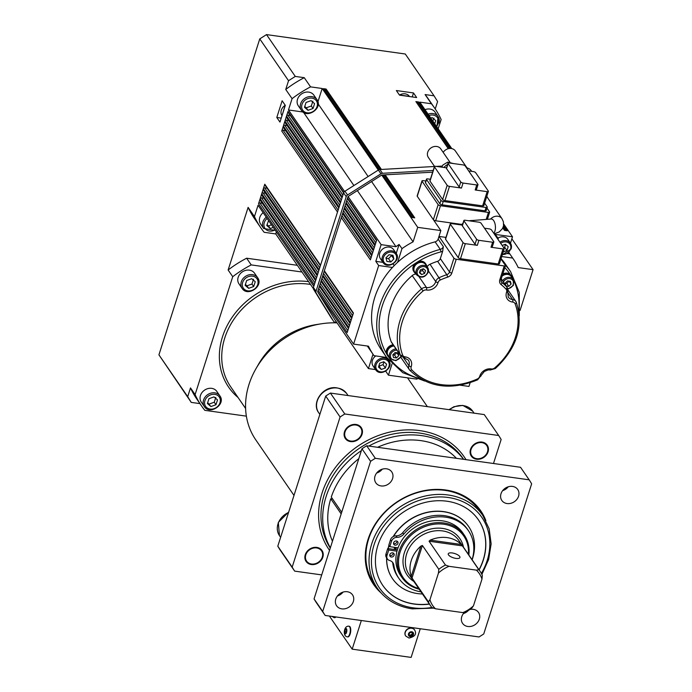 <?xml version="1.0" encoding="UTF-8"?>
<svg xmlns="http://www.w3.org/2000/svg" width="692" height="692" viewBox="0 0 692 692"><rect width="100%" height="100%" fill="white"/><g stroke="black" fill="none" stroke-linecap="round" stroke-linejoin="round"><path stroke-width="1.04" d="M425 109.665A9.42 7.941 -34.5 0 1 434.991 112.061L438.097 116.576A9.42 7.941 145.5 0 0 433.002 113.566A9.42 7.941 145.5 0 0 428.106 114.18M298.313 105.807A9.42 7.941 -34.5 0 1 301.574 93.93A9.42 7.941 -34.5 0 1 313.839 95.124L316.945 99.639A9.42 7.941 145.5 0 0 311.85 96.629A9.42 7.941 145.5 0 0 302.17 100.833A9.42 7.941 145.5 0 0 301.427 110.322L298.313 105.807M434.55 166.426L428.365 157.439A7.534 6.349 -34.5 0 1 427.717 152.205A7.534 6.349 -34.5 0 1 433.772 146.652A7.534 6.349 -34.5 0 1 440.787 148.892L449.869 162.092M276.393 231.915L275.753 233.931L264.162 232.304A105.53 88.905 -34.5 0 1 260.858 227.867A105.53 88.905 -34.5 0 1 254.448 216.57L258.055 205.264L313.822 286.289M266.256 217.176A9.42 7.941 145.5 0 0 263.704 228.533L260.59 224.018A9.42 7.941 -34.5 0 1 263.15 212.66M303.061 112.017L288.469 109.976L292.076 98.662A105.53 88.905 -34.5 0 1 310.578 86.872L322.169 88.498L317.939 101.759M451.798 148.607L419.828 102.148L431.419 103.765A105.53 88.905 -34.5 0 1 434.723 108.212A105.53 88.905 -34.5 0 1 441.133 119.5L438.166 128.798M426.826 266.325A7.067 5.951 145.5 0 0 425.995 264.292A7.067 5.951 145.5 0 0 416.8 263.392A7.067 5.951 145.5 0 0 414.352 272.302L413.781 271.472A7.067 5.951 -34.5 0 1 415.096 263.488L418.046 261.611A73.499 61.917 -34.5 0 1 441.081 251.845L440.294 249.388A75.385 63.508 145.5 0 0 386.421 357.141L381.249 349.616A75.385 63.508 -34.5 0 1 392.45 267.458L378.68 265.538L375.808 261.351L381.136 244.639L348.111 196.554A0.943 0.796 -34.5 0 1 348.379 196.32L381.742 175.059L417.717 227.339L413.089 241.837A84.805 71.44 145.5 0 0 401.974 248.627L397.606 262.32A75.385 63.508 -34.5 0 1 435.112 241.854A3.771 3.175 145.5 0 0 438.131 239.086L438.979 236.422L453.943 258.168L449.541 271.982A1.886 0.683 17.7 0 0 451.824 273.063L456.236 259.24A1.886 0.683 -162.3 0 1 453.943 258.168M378.68 265.538L353.603 344.106L317.628 291.825L348.041 196.545M334.608 319.349L335.352 320.422A0.943 0.796 -34.5 0 1 335.144 320.214L317.801 292.119A0.943 0.796 -34.5 0 1 317.732 291.972M331.079 317.628A2.829 2.379 -34.5 0 1 331.018 317.55A2.829 2.379 -34.5 0 1 330.966 317.464L313.623 289.368A2.829 2.379 -34.5 0 1 313.433 287.491L343.63 192.878A2.829 2.379 -34.5 0 1 344.962 191.2L378.386 170.033A2.829 2.379 -34.5 0 1 379.899 169.531L434.472 166.495M436.28 166.4L442.231 166.071M466.512 167.801A9.42 7.941 -34.5 0 1 471.287 170.768L471.684 171.348M381.742 175.059L381.915 175.085A0.943 0.796 -34.5 0 1 382.304 174.981L432.647 172.187M433.192 170.474L382.486 173.294A2.829 2.379 145.5 0 0 380.972 173.796L347.548 194.962A2.829 2.379 145.5 0 0 346.225 196.64L316.028 291.254A2.829 2.379 145.5 0 0 316.209 293.131L333.553 321.226A2.829 2.379 145.5 0 0 333.613 321.313A2.829 2.379 145.5 0 0 335.136 322.212L336.658 322.429M488.197 198.656L486.813 196.32M335.352 320.422L368.429 368.585L372.997 354.252M445.959 237.391L438.979 236.422L440.847 230.566L417.717 227.339M440.847 230.566L433.945 220.532L435.657 220.774A1.886 0.683 -162.3 0 1 433.365 219.693L417.25 196.277A1.886 0.683 -162.3 0 1 417.164 195.94L421.964 180.897A1.886 0.683 -162.3 0 1 423.184 180.638L425.883 181.01M497.989 239.389L498.249 238.593L497.358 238.472M498.249 238.593L495.368 234.415L512.504 236.802L503.698 224.018M434.723 108.212L428.391 99.008A105.53 88.905 -34.5 0 0 425.087 94.57L431.419 103.765M413.496 92.944L416.662 97.546L399.526 95.15L396.36 90.548L413.496 92.944L412.224 96.923M292.076 98.662L285.744 89.467A105.53 88.905 -34.5 0 1 304.246 77.677L310.578 86.872M322.169 88.498L378.308 170.076M448.459 148.659L416.195 101.776A0.562 0.476 -34.5 0 0 415.883 101.594L418.625 101.984A0.562 0.476 -34.5 0 0 417.951 102.407L417.536 103.731M503.594 225.445L507.271 230.782L504.529 230.401L502.833 227.936M379.277 169.635L323.674 88.844A0.562 0.476 -34.5 0 0 323.372 88.662L326.105 89.043A0.562 0.476 -34.5 0 0 325.43 89.476L325.015 90.79M385.141 174.825L414.75 217.85L412.008 217.47L382.754 174.955M353.603 344.106L368.473 346.182A84.805 71.44 145.5 0 0 373.481 354.953A84.805 71.44 145.5 0 0 373.991 355.679L386.638 357.453M319.557 285.813L348.621 328.051L347.176 332.558L318.112 290.32M347.557 198.05L376.63 240.288L375.185 244.795L346.121 202.557M345.957 203.059L375.029 245.297L373.585 249.812L344.521 207.574M344.357 208.076L373.429 250.314L371.985 254.829L342.921 212.591M342.756 213.093L371.829 255.331L370.384 259.846L341.32 217.608M324.358 270.762L353.422 313L351.986 317.516L322.913 275.278M322.757 275.779L351.821 318.017L350.386 322.533L321.313 280.295M321.157 280.796L350.221 323.034L348.777 327.55L319.713 285.312M316.512 277.838L261.49 197.886A1.133 0.952 -34.5 0 0 260.14 198.742L261.576 194.227A1.133 0.952 -34.5 0 0 261.671 195.014L317.195 275.693M318.112 272.83L263.09 192.869A1.133 0.952 -34.5 0 0 261.74 193.725L263.176 189.21A1.133 0.952 -34.5 0 0 263.271 189.997L318.804 270.676M319.713 267.813L264.69 187.852A1.133 0.952 -34.5 0 0 263.341 188.708L264.776 184.202A1.133 0.952 -34.5 0 0 264.872 184.98L320.405 265.667M338.12 210.143L283.089 130.183A1.133 0.952 -34.5 0 0 281.748 131.039L283.184 126.524A1.133 0.952 -34.5 0 0 283.279 127.311L338.803 207.989M339.72 205.126L284.689 125.165A1.133 0.952 -34.5 0 0 283.348 126.022L284.784 121.507A1.133 0.952 -34.5 0 0 284.879 122.294L340.403 202.981M341.32 200.109L286.289 120.148A1.133 0.952 -34.5 0 0 284.948 121.005L286.384 116.498A1.133 0.952 -34.5 0 0 286.479 117.277L342.004 197.964M342.921 195.092L287.889 115.131A1.133 0.952 -34.5 0 0 286.549 115.996L287.984 111.481A1.133 0.952 -34.5 0 0 288.08 112.268L343.604 192.947M344.564 191.494L288.469 109.976M276.8 117.493L282.137 100.772L285.303 105.374L279.966 122.095L276.8 117.493L281.237 118.116M260.858 227.867L254.526 218.663A105.53 88.905 -34.5 0 1 248.117 207.375L254.448 216.57M314.912 282.855L259.881 202.894A1.133 0.952 -34.5 0 0 258.54 203.759L259.976 199.244A1.133 0.952 -34.5 0 0 260.071 200.031L315.595 280.71M460.362 385.219L468.96 386.421L470.136 382.754M392.009 363.983L388.437 375.168L417.051 379.164M388.437 375.168L385.695 371.172M375.548 369.58L368.429 368.585M313.329 288.529L275.753 233.931M511.855 238.827L533.074 269.655L518.213 267.579A84.805 71.44 145.5 0 0 513.196 258.799A84.805 71.44 145.5 0 0 512.694 258.073L501.717 256.542M520.055 310.457L533.074 269.655M443.174 152.37A7.534 6.349 -34.5 0 1 455.345 150.925L467.039 167.914M259.881 202.894L262.277 203.232M261.49 197.886L263.877 198.215M263.09 192.869L265.477 193.198M264.69 187.852L267.077 188.189M283.089 130.183L285.485 130.511M284.689 125.165L287.085 125.503M286.289 120.148L288.685 120.486M287.889 115.131L290.285 115.469M484.634 203.145L487.203 206.882A1.886 0.683 -162.3 0 1 487.28 207.211L486.216 210.558A1.886 0.683 -162.3 0 1 484.997 210.818L442.162 204.832A1.886 0.683 -162.3 0 1 439.87 203.759L425.485 182.844L426.549 179.505A1.886 0.683 -162.3 0 1 426.471 179.167A1.886 0.683 -162.3 0 1 427.691 178.908L430.381 179.28M425.485 182.844A1.886 0.683 -162.3 0 1 425.398 182.515L426.471 179.167M426.549 179.505L440.942 200.412L439.87 203.759M442.162 204.832L443.226 201.484A1.886 0.683 -162.3 0 1 440.942 200.412M443.226 201.484L486.061 207.479L484.997 210.818M487.28 207.211A1.886 0.683 -162.3 0 1 486.061 207.479M468.657 170.924L473.345 171.581A1.886 0.683 -162.3 0 1 475.638 172.654L488.301 191.053A1.886 0.683 -162.3 0 1 488.388 191.39L483.846 205.602A1.886 0.683 -162.3 0 1 482.627 205.861L444.939 200.594A1.886 0.683 -162.3 0 1 442.646 199.521L429.983 181.114A1.886 0.683 -162.3 0 1 429.905 180.785L434.438 166.573A1.886 0.683 -162.3 0 1 435.657 166.314L446.565 167.836M417.25 196.277L422.051 181.235A1.886 0.683 -162.3 0 1 421.964 180.897M422.051 181.235L438.166 204.65L433.365 219.693M461.746 224.416L435.657 220.774L440.458 205.723A1.886 0.683 -162.3 0 1 438.166 204.65M440.458 205.723L488.431 212.435L486.208 219.39M486.995 208.102L489.564 211.839A1.886 0.683 -162.3 0 1 489.651 212.167A1.886 0.683 -162.3 0 1 488.431 212.435M429.983 181.114L434.515 166.91A1.886 0.683 -162.3 0 1 434.438 166.573M434.515 166.91L447.179 185.309L442.646 199.521M444.939 200.594L449.471 186.382L461.46 188.06A1.886 0.683 -162.3 0 1 459.177 186.987L446.513 168.58L448.113 163.571A1.886 0.683 -162.3 0 1 448.027 163.234A1.886 0.683 -162.3 0 1 449.246 162.975L462.957 164.886A1.886 0.683 -162.3 0 1 465.249 165.968L477.913 184.366A1.886 0.683 -162.3 0 1 477.99 184.695A1.886 0.683 -162.3 0 1 476.771 184.963L475.17 189.98L487.168 191.649L482.627 205.861M446.513 168.58A1.886 0.683 -162.3 0 1 446.427 168.251L448.027 163.234M448.113 163.571L460.777 181.97L459.177 186.987M461.46 188.06L463.06 183.043A1.886 0.683 -162.3 0 1 460.777 181.97M463.06 183.043L476.771 184.963M477.99 184.695L476.39 189.712A1.886 0.683 -162.3 0 1 475.17 189.98M488.388 191.39A1.886 0.683 -162.3 0 1 487.168 191.649M449.471 186.382A1.886 0.683 -162.3 0 1 447.179 185.309M484.504 228.204L489.192 228.853A1.886 0.683 -162.3 0 1 491.484 229.934L504.148 248.333A1.886 0.683 -162.3 0 1 504.226 248.67A1.886 0.683 -162.3 0 1 503.006 248.93L498.205 263.972L460.509 258.704A1.886 0.683 -162.3 0 1 458.225 257.632L445.562 239.233A1.886 0.683 -162.3 0 1 445.475 238.896L450.276 223.853A1.886 0.683 -162.3 0 1 451.495 223.585L462.403 225.116M460.509 258.704L465.318 243.662L477.307 245.34L478.907 240.323L492.618 242.235L491.017 247.252A1.886 0.683 -162.3 0 0 492.237 246.992L493.837 241.975A1.886 0.683 -162.3 0 0 493.751 241.638L481.087 223.239A1.886 0.683 -162.3 0 0 478.803 222.167L465.093 220.246A1.886 0.683 -162.3 0 0 463.874 220.514A1.886 0.683 -162.3 0 0 463.951 220.843L476.615 239.25L475.015 244.259L462.351 225.86A1.886 0.683 -162.3 0 1 462.273 225.531L463.874 220.514M478.907 240.323A1.886 0.683 -162.3 0 1 476.615 239.25M493.837 241.975A1.886 0.683 -162.3 0 1 492.618 242.235M445.562 239.233L450.362 224.182A1.886 0.683 -162.3 0 1 450.276 223.853M450.362 224.182L463.026 242.581L458.225 257.632M465.318 243.662A1.886 0.683 -162.3 0 1 463.026 242.581M477.307 245.34A1.886 0.683 -162.3 0 1 475.015 244.259M504.226 248.67L499.425 263.713A1.886 0.683 -162.3 0 1 498.205 263.972M491.017 247.252L503.006 248.93M512.487 278.296A7.067 5.951 145.5 0 0 511.665 276.272L510.263 274.508A7.067 5.951 -34.5 0 0 502.773 274.006M393.16 344.763A7.067 5.951 -34.5 0 0 386.378 353.474L387.684 355.887A7.067 5.951 145.5 0 0 389.285 357.383M435.112 241.854L440.294 249.388A3.771 3.175 -34.5 0 0 443.312 246.612L442.698 251.187L440.328 258.6A3.771 3.175 145.5 0 1 437.578 261.299L446.79 274.681L447.707 277.103A5.657 4.766 145.5 0 0 451.824 273.063M500.947 258.955L505.35 265.347A1.886 0.683 -162.3 0 1 505.428 265.685A1.886 0.683 -162.3 0 1 504.208 265.944L456.236 259.24M440.328 258.6L449.541 271.982A3.771 3.175 -34.5 0 1 446.79 274.681A64.071 53.976 145.5 0 0 439.238 277.63A5.657 4.766 145.5 0 0 435.735 281.575A7.534 6.349 -34.5 0 1 426.445 287.5A5.657 4.766 145.5 0 0 421.419 288.988A64.071 53.976 145.5 0 0 400.348 355.005A5.657 4.766 145.5 0 0 400.806 355.878L391.594 342.497A5.657 4.766 -34.5 0 1 391.144 341.623A64.071 53.976 -34.5 0 1 412.207 275.606A5.657 4.766 -34.5 0 1 416.117 274.041M427.146 266.783A5.657 4.766 -34.5 0 1 430.035 264.24A64.071 53.976 -34.5 0 1 437.578 261.299M392.45 267.458A75.385 63.508 -34.5 0 1 397.606 262.32M501.06 258.6A75.385 63.508 -34.5 0 1 505.437 264.145L510.618 271.671A75.385 63.508 145.5 0 0 504.892 264.699M418.046 261.611A7.067 5.951 -34.5 0 1 425.424 263.453L425.995 264.292M392.84 354.814L395.123 352.513L398.09 352.929L398.774 355.645L396.49 357.946L393.523 357.53L392.84 354.814M396.49 357.946L394.475 355.013L392.857 354.788M398.774 355.645L396.775 352.747M396.732 352.738L394.475 355.013M505.688 285.251L505.177 283.21L507.461 280.909L510.428 281.324L511.111 284.04L508.828 286.332L506.812 283.409L505.203 283.184M511.111 284.04L509.122 281.142M509.078 281.134L506.812 283.409M508.828 286.332L506.189 285.969M507.971 289.144L513.377 285.415L513.291 279.464L511.276 276.541A6.6 5.553 145.5 0 0 502.081 276.16M511.665 276.272A7.067 5.951 145.5 0 0 502.297 275.494M393.999 345.991A6.6 5.553 145.5 0 0 388.186 349.564A6.6 5.553 145.5 0 0 388.074 355.619L390.08 358.551L395.919 360.696L401.299 356.484M393.731 345.602A7.067 5.951 145.5 0 0 387.728 349.529A7.067 5.951 145.5 0 0 387.684 355.887M383.775 361.752L386.586 364.156L385.349 368.014L381.309 369.467L378.498 367.063L379.726 363.196L383.775 361.752M381.309 369.467L378.844 365.982M385.349 368.014L383.048 364.675L379.008 366.12M383.939 361.89L383.048 364.675M390.824 261.991L386.871 261.438L385.963 257.822L389.008 254.751L392.961 255.305L393.869 258.929L390.824 261.991L388.523 258.644L386.084 258.306M393.869 258.929L391.568 255.582L388.523 258.644M391.447 255.097L391.568 255.582M388.913 360.471L388.852 360.662A8.01 6.747 145.5 0 0 381.404 358.274A8.01 6.747 145.5 0 0 374.969 364.174A8.01 6.747 145.5 0 0 375.652 369.736L373.066 365.964A8.01 6.747 -34.5 0 1 372.382 360.411A8.01 6.747 -34.5 0 1 375.747 355.93M383.031 262.493L380.444 258.73A8.01 6.747 -34.5 0 1 381.076 250.66A8.01 6.747 -34.5 0 1 389.302 247.087A8.01 6.747 -34.5 0 1 393.636 249.648L396.222 253.41A8.01 6.747 145.5 0 0 391.897 250.85A8.01 6.747 145.5 0 0 383.671 254.422A8.01 6.747 145.5 0 0 383.031 262.493C387.71 270.088 401.645 260.503 396.222 253.41L399.094 244.449L401.974 248.627M394.215 265.598L393.065 263.937M382.927 262.346L375.808 261.351M381.136 244.639L396.006 246.715A84.805 71.44 -34.5 0 1 399.094 244.449M396.006 246.715L357.392 190.611M353.897 185.534L303.511 112.32M413.089 241.837L371.63 181.589M368.135 176.521L318.208 103.973M438.52 237.866L438.979 236.422M423.4 268.747L425.511 270.555L424.585 273.452L421.558 274.542L419.447 272.735L420.373 269.837L423.4 268.747M421.558 274.542L419.724 271.878M424.585 273.452L422.57 270.529L419.836 271.506M423.106 268.859L422.57 270.529M428.192 272.068A6.6 5.553 145.5 0 0 427.621 267.484L425.615 264.56A6.6 5.553 145.5 0 0 417.025 263.721A6.6 5.553 145.5 0 0 414.742 272.043L416.757 274.966C421.177 278.573 425 277.656 428.227 272.233L427.621 267.484A6.6 5.553 145.5 0 0 419.041 266.654A6.6 5.553 145.5 0 0 416.757 274.966M414.352 272.302A7.067 5.951 145.5 0 0 415.953 273.798M502.158 245.444L505.376 244.285L508.188 246.698L506.951 250.556L503.188 251.905M506.951 250.556L504.65 247.217L503.629 247.58M505.541 244.432L504.65 247.217M497.911 238.109A8.01 6.747 -34.5 0 1 507.867 239.423L510.454 243.186A8.01 6.747 145.5 0 0 499.944 242.235M508.836 252.554A84.805 71.44 -34.5 0 1 509.814 253.895L512.694 258.073M509.814 253.895L507.521 253.575M512.504 236.802L510.462 243.195M425.087 94.57L434.057 95.825L437.595 101.551L435.233 108.955M301.954 271.999L251.231 264.906L246.629 258.211A105.53 88.905 145.5 0 0 228.126 270.001L248.117 207.375M246.629 258.211L297.344 265.304M285.744 89.467L288.538 80.713L295.276 76.423L304.246 77.677M305.821 554.82A9.048 7.621 -34.5 0 1 320.379 549.595A9.048 7.621 -34.5 0 1 315.941 563.496A9.048 7.621 -34.5 0 1 305.821 554.82M321.91 550.356A9.662 8.14 -34.5 0 1 320.984 560.027A9.662 8.14 -34.5 0 1 311.123 564.265A9.662 8.14 -34.5 0 1 306.002 561.307M207.41 403.531L208.949 398.713L214.001 396.897L217.513 399.907L215.973 404.733L210.922 406.55L207.41 403.531M207.686 402.666L210.922 406.55M209.2 404.033L214.252 402.225L215.973 404.733M214.252 402.225L215.792 397.398M204.356 406.559L201.251 402.043A9.42 7.941 -34.5 0 1 204.512 390.167A9.42 7.941 -34.5 0 1 216.769 391.361L219.883 395.876A9.42 7.941 145.5 0 0 214.788 392.857A9.42 7.941 145.5 0 0 205.109 397.07A9.42 7.941 145.5 0 0 204.356 406.559C209.884 415.494 226.249 404.232 219.883 395.876A9.42 7.941 145.5 0 1 220.687 402.415M273.305 227.426L270.269 228.516L266.757 225.505L268.591 220.575M267.034 224.64L268.539 226.007L271.463 224.736M268.539 226.007L270.269 228.516M304.48 107.303L306.02 102.477L311.071 100.66L314.583 103.67L313.043 108.497L307.992 110.313L304.48 107.303M304.757 106.438L306.262 107.805L311.313 105.988L313.043 108.497M306.262 107.805L307.992 110.313M311.313 105.988L312.862 101.162M430.805 118.107L432.223 117.597L435.735 120.607L434.723 123.79M432.881 121.109L434.005 118.098M397.917 543.358A2.353 1.981 -34.5 0 1 393.834 544.396A2.353 1.981 -34.5 0 1 397.71 541.724A2.353 1.981 -34.5 0 1 397.917 543.358M393.532 543.523A2.353 1.981 145.5 0 0 397.009 541.135M394.129 555.226A2.353 1.981 -34.5 0 1 390.046 556.264A2.353 1.981 -34.5 0 1 393.93 553.591A2.353 1.981 -34.5 0 1 394.129 555.226M389.743 555.391A2.353 1.981 145.5 0 0 393.22 553.003M389.786 546.68L388.783 545.209L390.513 539.777A5.086 4.29 -34.5 0 1 396.006 535.867A7.629 6.427 145.5 0 0 402.718 532.719A42.169 35.526 -34.5 0 1 467.403 529.19L468.406 530.652A42.169 35.526 145.5 0 0 403.73 534.181A7.629 6.427 -34.5 0 1 397.009 537.329A5.086 4.29 145.5 0 0 391.525 541.239L389.786 546.68L398.056 547.83A37.688 31.754 145.5 0 0 396.983 551.178L388.722 550.019L386.984 555.451A5.086 4.29 145.5 0 0 387.416 558.98A5.086 4.29 145.5 0 0 389.613 560.503A7.629 6.427 -34.5 0 1 392.909 562.778A7.629 6.427 -34.5 0 1 393.834 565.182A42.169 35.526 145.5 0 0 398.938 578.46A42.169 35.526 145.5 0 0 420.987 591.85M398.938 578.46L397.926 576.998A42.169 35.526 -34.5 0 1 392.831 563.712A7.629 6.427 145.5 0 0 392.347 562.086M387.416 558.98L386.413 557.518A5.086 4.29 -34.5 0 1 385.98 553.989L387.71 548.557L397.346 549.906M387.71 548.557L388.722 550.019M472.074 559.707A42.169 35.526 145.5 0 0 468.406 530.652M396.983 551.178A37.688 31.754 145.5 0 0 400.694 575.658L402.164 577.785A37.688 31.754 145.5 0 0 419.17 589.212M468.847 555.019A37.688 31.754 145.5 0 0 464.263 535.054L462.792 532.918A37.688 31.754 145.5 0 0 442.413 520.851A37.688 31.754 145.5 0 0 398.056 547.83M377.261 588.148L374.095 583.546A64.071 53.976 -34.5 0 1 396.274 502.755A64.071 53.976 -34.5 0 1 479.66 510.895L482.826 515.497A64.071 53.976 145.5 0 0 399.44 507.357A64.071 53.976 145.5 0 0 377.261 588.148C385.453 599.653 397.096 606.555 412.181 608.856L433.625 608.13M472.134 559.793A46.13 38.864 145.5 0 0 472.567 558.522A46.13 38.864 145.5 0 0 468.622 526.5A46.13 38.864 145.5 0 0 393.454 536.456M389.068 545.633A46.13 38.864 145.5 0 0 388.143 548.618M386.716 557.96A46.13 38.864 145.5 0 0 392.615 578.815A46.13 38.864 145.5 0 0 422.457 593.978M429.429 604.116A57.972 48.838 -34.5 0 1 382.866 585.527A57.972 48.838 -34.5 0 1 402.934 512.426A57.972 48.838 -34.5 0 1 478.38 519.787A57.972 48.838 -34.5 0 1 483.327 560.027A57.972 48.838 -34.5 0 1 479.106 569.931M478.328 519.718A57.972 48.838 -34.5 0 1 483.224 559.88A57.972 48.838 -34.5 0 1 479.002 569.776M429.325 603.969A57.972 48.838 -34.5 0 1 382.814 585.449M468.571 526.43A46.13 38.864 145.5 0 0 468.519 526.352A46.13 38.864 145.5 0 0 393.168 536.611M388.965 545.478A46.13 38.864 145.5 0 0 388.004 548.6M386.612 557.804A46.13 38.864 145.5 0 0 392.511 578.659A46.13 38.864 145.5 0 0 392.563 578.737M344.815 631.338L345.429 629.409L346.311 629.279L346.58 631.078L345.965 633.007L345.083 633.137L344.815 631.338L346.424 631.562M349.053 626.277A5.372 2.128 98 0 1 349.27 626.286A5.372 2.128 98 0 1 350.161 633.984A5.372 2.128 98 0 1 347.782 636.917A5.372 2.128 98 0 1 347.574 636.865M346.355 629.53L345.429 629.409M335.845 616.944A5.372 2.128 98 0 1 334.539 617.688A5.372 2.128 98 0 1 334.331 617.627M420.269 628.751L411.126 657.4L352.185 649.157L329.401 616.044M361.336 620.508L352.185 649.157M405.676 635.948A5.372 4.524 -34.5 0 1 405.607 635.844A5.372 4.524 -34.5 0 1 405.149 632.116A5.372 4.524 -34.5 0 1 409.456 628.163A5.372 4.524 -34.5 0 1 414.456 629.755A5.372 4.524 -34.5 0 1 414.525 629.858M409.058 634.599L409.768 635.239L411.783 634.512L412.397 632.583M410.365 636.112L408.955 634.901L409.577 632.972L411.593 632.246L413.003 633.457L412.38 635.386L410.365 636.112L409.768 635.239M411.783 634.512L412.38 635.386M295.276 76.423L266.498 34.6L405.278 54.002L434.057 95.825M187.705 396.663L158.926 354.84L191.243 402.398L187.705 396.663L190.499 387.909A105.53 88.905 145.5 0 0 196.909 399.206L201.51 405.901A105.53 88.905 145.5 0 0 204.815 410.339L246.378 416.151M158.926 354.84L259.76 38.899L288.538 80.713M266.498 34.6L259.76 38.899M199.936 403.609L191.243 402.398M493.483 463.502L501.138 439.507A122.493 103.194 145.5 0 0 498.664 435.493L484.27 414.586L330.413 393.073A122.493 103.194 145.5 0 0 325.698 396.083L277.795 546.196A122.493 103.194 145.5 0 0 280.269 550.218L294.662 571.125L321.711 574.905M336.961 322.87A80.09 67.47 145.5 0 0 321.287 323.804A80.09 67.47 145.5 0 0 255.919 368.784A80.09 67.47 145.5 0 0 255.85 439.982L293.996 495.411M251.231 264.906A105.53 88.905 145.5 0 0 232.728 276.696L195.101 394.604A105.53 88.905 145.5 0 0 201.51 405.901M238.974 283.841A9.42 7.941 -34.5 0 1 242.235 271.956A9.42 7.941 -34.5 0 1 254.492 273.158L257.606 277.674A9.42 7.941 145.5 0 0 252.511 274.655A9.42 7.941 145.5 0 0 242.831 278.859A9.42 7.941 145.5 0 0 242.079 288.356L238.974 283.841M321.287 323.804L316.166 324.6A70.671 59.538 145.5 0 0 258.497 364.295L255.919 368.784M195.101 394.604L190.499 387.909M228.126 270.001L232.728 276.696M330.413 393.073L344.806 413.989A122.493 103.194 145.5 0 0 340.092 416.991L292.18 567.111A122.493 103.194 145.5 0 0 294.662 571.125M340.092 416.991L325.698 396.083M277.795 546.196L292.18 567.111M341.71 512.236L331.278 497.072A75.385 63.508 -34.5 0 1 358.802 458.666M377.555 447.292A75.385 63.508 -34.5 0 1 456.426 458.32M341.173 513.905L330.741 498.75L332.61 499.01M332.454 541.239A75.385 63.508 -34.5 0 1 330.741 498.75M485.871 520.592A65.013 54.772 145.5 0 0 481.978 512.703A65.013 54.772 145.5 0 0 391.932 505.618A65.013 54.772 145.5 0 0 380.937 592.81M529.172 479.824L375.315 458.312A122.493 103.194 145.5 0 0 370.592 461.322L322.688 611.443A122.493 103.194 145.5 0 0 325.162 615.456L479.02 636.96A122.493 103.194 145.5 0 0 483.743 633.958L531.646 483.838A122.493 103.194 145.5 0 0 529.172 479.824L520.531 467.282L366.682 445.769A122.493 103.194 145.5 0 0 361.959 448.779L370.592 461.322M512.513 486.415A9.662 8.14 -34.5 0 1 517.737 489.503A9.662 8.14 -34.5 0 1 514.398 501.683A9.662 8.14 -34.5 0 1 501.83 500.454A9.662 8.14 -34.5 0 1 502.591 490.723A9.662 8.14 -34.5 0 1 512.513 486.415M375.003 476.139A9.662 8.14 -34.5 0 1 382.762 469.029A9.662 8.14 -34.5 0 1 391.741 471.892A9.662 8.14 -34.5 0 1 388.402 484.071A9.662 8.14 -34.5 0 1 375.834 482.843A9.662 8.14 -34.5 0 1 375.003 476.139M341.822 608.865A9.662 8.14 -34.5 0 1 336.597 605.777A9.662 8.14 -34.5 0 1 339.936 593.598A9.662 8.14 -34.5 0 1 352.513 594.826A9.662 8.14 -34.5 0 1 351.744 604.557A9.662 8.14 -34.5 0 1 341.822 608.865M469.842 609.496A9.662 8.14 -34.5 0 1 478.501 612.437A9.662 8.14 -34.5 0 1 479.331 619.141A9.662 8.14 -34.5 0 1 471.572 626.251A9.662 8.14 -34.5 0 1 462.593 623.388A9.662 8.14 -34.5 0 1 464.566 612.316M322.688 611.443L314.056 598.891A122.493 103.194 145.5 0 0 316.529 602.905L325.162 615.456M314.056 598.891L361.959 448.779M502.66 490.637A9.662 8.14 145.5 0 0 508.265 486.779M376.664 473.025A9.662 8.14 145.5 0 0 382.269 469.167M337.437 595.95A9.662 8.14 145.5 0 0 343.042 592.092M463.432 613.57A9.662 8.14 145.5 0 0 468.423 610.431M498.664 435.493L344.806 413.989M482.013 442.084A9.662 8.14 -34.5 0 1 487.229 445.172A9.662 8.14 -34.5 0 1 483.89 457.351A9.662 8.14 -34.5 0 1 471.321 456.123A9.662 8.14 -34.5 0 1 472.082 446.392A9.662 8.14 -34.5 0 1 482.013 442.084M344.495 431.808A9.662 8.14 -34.5 0 1 352.254 424.698A9.662 8.14 -34.5 0 1 361.233 427.561A9.662 8.14 -34.5 0 1 357.894 439.74A9.662 8.14 -34.5 0 1 345.325 438.512A9.662 8.14 -34.5 0 1 344.495 431.808M311.313 564.534A9.662 8.14 -34.5 0 1 306.089 561.446A9.662 8.14 -34.5 0 1 309.436 549.266A9.662 8.14 -34.5 0 1 322.005 550.495A9.662 8.14 -34.5 0 1 321.235 560.226A9.662 8.14 -34.5 0 1 311.313 564.534M463.545 459.315A80.09 67.47 145.5 0 0 368.827 446.072M361.371 450.622A80.09 67.47 145.5 0 0 330.343 547.839M361.137 427.422A9.662 8.14 -34.5 0 1 357.703 439.463A9.662 8.14 -34.5 0 1 345.23 438.373M487.133 445.043A9.662 8.14 -34.5 0 1 483.699 457.083A9.662 8.14 -34.5 0 1 471.226 455.993M375.315 458.312L366.682 445.769M418.695 588.511A36.745 30.958 -34.5 0 1 400.27 551.611A36.745 30.958 -34.5 0 1 440.484 523.939A36.745 30.958 -34.5 0 1 468.372 554.327M464.263 535.054A37.688 31.754 145.5 0 0 443.883 522.988A37.688 31.754 145.5 0 0 405.166 539.812A37.688 31.754 145.5 0 0 402.164 577.785M430.234 540.132L429.066 541.222L462.42 545.884L461.218 544.466L430.234 540.132A30.154 25.405 -34.5 0 1 447.214 537.623A30.154 25.405 -34.5 0 1 461.218 544.466M411.238 576.324L412.017 578.01L422.397 545.478L420.892 546.092L411.238 576.324A30.154 25.405 -34.5 0 1 420.892 546.092M428.417 601.85A30.154 25.405 145.5 0 0 430.536 605.716A30.154 25.405 145.5 0 0 431.92 607.524L435.493 608.778A28.268 23.813 -34.5 0 1 429.931 599.756L428.417 601.85L412.017 578.01M422.397 545.478L438.806 569.308L438.451 573.071A28.268 23.813 -34.5 0 1 449.047 566.316L445.475 565.061A30.154 25.405 145.5 0 0 438.806 569.308M445.475 565.061L429.066 541.222M462.42 545.884L478.821 569.724L476.399 570.139L449.047 566.316M476.399 570.139A28.268 23.813 -34.5 0 1 481.969 579.161L482.324 575.398A30.154 25.405 145.5 0 0 480.213 571.531A30.154 25.405 145.5 0 0 478.821 569.724M465.275 612.186A30.154 25.405 145.5 0 0 471.935 607.931L473.449 605.846A28.268 23.813 -34.5 0 1 462.844 612.602L465.275 612.186M452.222 552.96A6.124 2.232 -162.3 0 1 459.921 557.544A6.124 2.232 -162.3 0 1 453.407 557.813A6.124 2.232 -162.3 0 1 448.252 553.816A6.124 2.232 -162.3 0 1 452.222 552.96M435.493 608.778L462.844 612.602M473.449 605.846L481.969 579.161M438.451 573.071L429.931 599.756M396.438 547.606A37.688 31.754 145.5 0 0 395.824 549.69M245.409 284.464L246.923 285.831L251.975 284.023L253.514 279.196M251.724 278.694L255.244 281.705L253.696 286.531L248.644 288.339L245.132 285.329L246.672 280.502L251.724 278.694M251.975 284.023L253.696 286.531M246.923 285.831L248.644 288.339M471.053 449.497A9.048 7.621 -34.5 0 1 485.602 444.281A9.048 7.621 -34.5 0 1 481.165 458.173A9.048 7.621 -34.5 0 1 471.053 449.497M345.057 431.886A9.048 7.621 -34.5 0 1 359.606 426.661A9.048 7.621 -34.5 0 1 355.169 440.562A9.048 7.621 -34.5 0 1 345.057 431.886M438.901 123.115A9.42 7.941 145.5 0 0 438.097 116.576L436.868 126.913M317.749 106.179A9.42 7.941 145.5 0 0 316.945 99.639C323.32 107.995 306.954 119.258 301.427 110.322M330.966 317.464L333.553 321.226M313.623 289.368L316.209 293.131M313.433 287.491L316.028 291.254M343.63 192.878L346.225 196.64M344.962 191.2L347.548 194.962M378.386 170.033L380.972 173.796M379.899 169.531L382.486 173.294M450.613 148.451L418.625 101.984M415.883 101.594L448.304 148.702M381.439 169.445L326.105 89.043M323.372 88.662L379.121 169.678M260.14 198.742L315.898 279.767M317.343 275.252L261.576 194.227M261.74 193.725L317.498 274.75M318.943 270.235L263.176 189.21M263.341 188.708L319.099 269.742M320.543 265.226L264.776 184.202M281.748 131.039L337.506 212.063M338.95 207.548L283.184 126.524M283.348 126.022L339.106 207.046M340.55 202.54L284.784 121.507M284.948 121.005L340.706 202.038M342.151 197.523L286.384 116.498M286.549 115.996L342.306 197.021M343.768 192.532L287.984 111.481M258.54 203.759L314.298 284.784M315.742 280.269L259.976 199.244M490.585 219.07A7.534 6.349 -34.5 0 1 501.959 218.655L486.736 196.545M285.165 105.184L282.007 115.702A8.01 6.747 -34.5 0 1 285.251 105.305M399.483 95.081A8.01 6.747 -34.5 0 1 409.43 96.404L399.396 94.96M347.791 330.638L318.727 288.4M349.399 325.621L320.327 283.383M351 320.604L321.927 278.366M352.6 315.587L323.527 273.349M370.998 257.917L341.935 215.679M372.599 252.9L343.535 210.662M374.199 247.892L345.135 205.654M375.799 242.875L346.735 200.637M325.43 89.476L380.505 169.497M384.207 174.877L413.678 217.703M417.951 102.407L449.653 148.469M503.369 226.518L506.198 230.635M444.013 167.481A7.534 6.349 -34.5 0 1 447.603 164.575M468.821 220.774L491.173 219.027A7.534 3.676 85.8 0 1 495.195 224.666A7.534 3.676 85.8 0 1 493.768 233.256M470.819 220.523A7.534 3.676 85.8 0 1 472.636 221.302M462.351 225.86L463.951 220.843M504.823 267.579A73.499 61.917 -34.5 0 1 510.263 274.508M512.461 278.167A73.499 61.917 -34.5 0 1 512.694 278.599M514.095 281.419A73.499 61.917 -34.5 0 1 518.723 311.383M420.624 378.896A73.499 61.917 -34.5 0 1 388.463 356.778M386.378 353.474A73.499 61.917 -34.5 0 1 415.096 263.488M441.081 251.845A5.657 4.766 145.5 0 0 442.698 251.187M430.035 264.24L440.38 279.966A62.185 52.393 -34.5 0 1 447.707 277.103M428.486 271.048L435.735 281.575A1.886 0.709 15.8 0 0 438.036 282.596A3.771 3.175 -34.5 0 1 440.38 279.966M419.101 276.817L426.445 287.5A1.886 0.77 99.9 0 1 426.436 289.991A9.42 7.941 145.5 0 0 438.036 282.596M412.207 275.606L423.08 290.986A3.771 3.175 -34.5 0 1 426.436 289.991M391.144 341.623L400.348 355.005A1.886 0.995 -20.5 0 0 402.632 355.065A62.185 52.393 -34.5 0 1 423.08 290.986M404.042 357.712A1.886 0.727 -84 0 0 404.318 357.911A1.886 0.727 -84 0 0 405.088 356.873A3.771 3.175 -34.5 0 1 402.632 355.065M400.806 355.878L408.349 360.151A7.534 6.349 -34.5 0 1 408.911 365.61A1.886 0.657 19.6 0 0 411.186 366.743A9.42 7.941 145.5 0 0 405.088 356.873M403.514 357.764L408.911 365.61A5.657 4.766 145.5 0 0 409.344 369.701A5.657 4.766 145.5 0 0 409.707 370.168A1.886 1.003 -42.9 0 0 409.759 370.229A1.886 1.003 -42.9 0 0 411.714 369.779A3.771 3.175 -34.5 0 1 411.186 366.743M508.092 290.156L515.808 301.366A5.657 4.766 145.5 0 0 512.573 299.541A1.886 0.727 96 0 1 512.677 302.049A3.771 3.175 -34.5 0 1 515.133 303.857A1.886 0.995 159.5 0 0 516.327 302.361L515.808 301.366A5.657 4.766 145.5 0 1 516.267 302.248A1.886 0.995 159.5 0 1 516.327 302.361C523.697 326.555 516.699 348.612 495.334 368.533L490.429 369.952L488.258 369.909L484.374 371.414L477.592 379.839L477.385 378.957A62.185 52.393 -34.5 0 1 411.714 369.779M480.966 376.007A1.886 0.709 -164.2 0 1 479.729 376.327A3.771 3.175 -34.5 0 1 477.385 378.957M490.429 369.952A1.886 0.77 -80.1 0 0 491.329 368.931A9.42 7.941 145.5 0 0 479.729 376.327M495.334 368.533L494.685 367.936A3.771 3.175 -34.5 0 1 491.329 368.931M515.133 303.857A62.185 52.393 -34.5 0 1 494.685 367.936M507.651 292.379L512.573 299.541A7.534 6.349 -34.5 0 1 508.265 297.093L507.781 291.972A1.886 0.657 -160.4 0 1 506.579 292.18A9.42 7.941 145.5 0 0 512.677 302.049M507.781 291.972L507.271 287.543A5.657 4.766 145.5 0 0 506.907 287.085A1.886 1.003 137.1 0 1 506.051 289.144A3.771 3.175 -34.5 0 1 506.579 292.18M501.233 278.841L506.907 287.085A64.071 53.976 145.5 0 0 501.804 282.371A1.886 0.986 128.5 0 1 501.103 284.568A62.185 52.393 -34.5 0 1 506.051 289.144M500.956 281.134L501.804 282.371A3.771 3.175 -34.5 0 1 501.259 281.782L501.017 279.507A1.886 0.683 -162.3 0 1 499.797 279.767A5.657 4.766 145.5 0 0 501.103 284.568M504.208 265.944L499.797 279.767M443.312 246.612L438.131 239.086M503.413 281.938A5.657 4.766 -34.5 0 1 509.995 278.651A5.657 4.766 -34.5 0 1 513.421 283.85A5.657 4.766 -34.5 0 1 507.833 288.659M513.291 279.464A6.6 5.553 145.5 0 0 502.617 280.779M400.919 356.034A5.657 4.766 -34.5 0 1 394.319 360.255A5.657 4.766 -34.5 0 1 390.573 354.823A5.657 4.766 -34.5 0 1 396.871 350.169M396.014 348.915A6.6 5.553 145.5 0 0 390.202 352.496A6.6 5.553 145.5 0 0 390.08 358.551M376.111 364.71A7.067 5.951 -34.5 0 1 387.485 360.627A7.067 5.951 -34.5 0 1 384.017 371.483A7.067 5.951 -34.5 0 1 376.111 364.71M391.914 252.104A7.067 5.951 -34.5 0 1 394.483 262.285A7.067 5.951 -34.5 0 1 383.351 260.728A7.067 5.951 -34.5 0 1 391.914 252.104M427.621 272.363A5.657 4.766 -34.5 0 1 418.522 275.632A5.657 4.766 -34.5 0 1 421.298 266.939A5.657 4.766 -34.5 0 1 427.621 272.363M500.679 243.307A7.067 5.951 -34.5 0 1 508.3 242.615A7.067 5.951 -34.5 0 1 510.566 249.051A7.067 5.951 -34.5 0 1 502.383 254.448M511.137 248.748A8.01 6.747 145.5 0 0 510.454 243.186L511.18 248.912L502.21 254.985M288.702 512.019L278.314 522.373L279.464 535.643A16.963 14.29 -34.5 0 1 288.564 512.452M214.814 394.362A8.295 6.989 -34.5 0 1 217.816 406.308A8.295 6.989 -34.5 0 1 204.763 404.483A8.295 6.989 -34.5 0 1 214.814 394.362M275.018 229.908A8.295 6.989 -34.5 0 1 264.975 228.395A8.295 6.989 -34.5 0 1 267.147 218.464M311.876 98.134A8.295 6.989 -34.5 0 1 314.886 110.08A8.295 6.989 -34.5 0 1 301.833 108.255A8.295 6.989 -34.5 0 1 311.876 98.134M429.014 115.503A8.295 6.989 -34.5 0 1 433.028 115.071A8.295 6.989 -34.5 0 1 436.548 126.454M393.834 565.182L392.831 563.712M385.98 553.989L386.984 555.451M390.513 539.777L391.525 541.239M396.006 535.867L397.009 537.329M402.718 532.719L403.73 534.181M394.725 547.363A39.574 33.337 145.5 0 0 394.111 549.448M481.373 573.417A62.185 52.393 145.5 0 0 456.988 499.451A62.185 52.393 145.5 0 0 375.67 540.383A62.185 52.393 145.5 0 0 413.012 607.818A62.185 52.393 145.5 0 0 431.886 607.472M349.624 626.779A5.372 2.128 -82 0 0 348.846 626.225C343.915 625.317 342.376 636.329 347.358 636.865A5.372 2.128 -82 0 0 349.737 633.924A5.372 2.128 -82 0 0 349.624 626.779M346.467 628.786A2.725 1.081 98 0 1 346.035 633.465A2.725 1.081 98 0 1 344.59 631.363A2.725 1.081 98 0 1 346.467 628.786M332.056 616.416L334.115 617.627A5.372 2.128 -82 0 0 335.421 616.883M414.456 629.755L414.594 629.962A5.372 4.524 145.5 0 0 409.603 628.371A5.372 4.524 145.5 0 0 405.287 632.324A5.372 4.524 145.5 0 0 405.746 636.052L405.607 635.844M410.209 636.597A2.725 2.301 -34.5 0 1 409.214 632.67A2.725 2.301 -34.5 0 1 413.513 633.267A2.725 2.301 -34.5 0 1 410.209 636.597M245.617 408.488L230.808 386.966A70.671 59.538 -34.5 0 1 236.43 315.768A70.671 59.538 -34.5 0 1 309.03 284.222A70.671 59.538 -34.5 0 1 310.518 284.447M308.597 281.653A72.556 61.121 145.5 0 0 229.787 320.932A72.556 61.121 145.5 0 0 238.074 397.537M330.274 548.073A80.09 67.47 -34.5 0 1 329.712 547.182A80.09 67.47 -34.5 0 1 361.778 446.712A80.09 67.47 -34.5 0 1 463.216 458.744L463.614 459.324M466.01 459.661A81.976 69.062 145.5 0 0 360.368 444.523A81.976 69.062 145.5 0 0 329.539 550.374M463.51 547.26A32.04 26.988 145.5 0 0 418.202 534.605A32.04 26.988 145.5 0 0 413.833 581.444M430.536 605.716L409.24 574.767A30.154 25.405 -34.5 0 1 411.636 544.388A30.154 25.405 -34.5 0 1 442.612 530.928A30.154 25.405 -34.5 0 1 458.917 540.582L480.213 571.531M258.41 284.213A9.42 7.941 145.5 0 0 257.606 277.674C263.972 286.03 247.606 297.292 242.079 288.356M252.537 276.16A8.295 6.989 -34.5 0 1 255.538 288.106A8.295 6.989 -34.5 0 1 242.485 286.28A8.295 6.989 -34.5 0 1 252.537 276.16M449.497 409.725A16.963 14.29 -34.5 0 1 472.636 411.091L474.063 413.159M319.86 414.387L318.701 412.709A16.963 14.29 -34.5 0 1 324.574 391.326A16.963 14.29 -34.5 0 1 346.64 393.48L348.067 395.547M331.018 317.55L333.613 321.313M319.41 286.246L348.483 328.484M321.01 281.237L350.083 323.475M322.61 276.22L351.683 318.458M324.211 271.203L353.283 313.441M342.618 213.534L371.69 255.772M344.218 208.517L373.291 250.755M345.818 203.5L374.891 245.738M347.419 198.492L376.491 240.721M412.207 217.496L382.927 174.946M504.728 230.427L502.911 227.78M441.755 167.161L442.923 164.99L447.698 162.136L453.485 163.563M494.166 233.835L499.261 231.941L502.513 228.559L503.534 225.791L503.387 221.734L501.959 218.655M461.296 224.961L463.009 223.231M487.376 219.303L489.651 212.167M386.421 357.141L402.744 372.668L424.646 381.015M519.268 315.898L519.294 292.457L510.618 271.671M477.592 379.839C450.622 390.729 428.011 387.52 409.759 370.229L400.841 357.349M501.017 279.507L505.428 265.685M501.25 278.79L507.271 287.543M483.708 371.924L485.075 370.981M375.652 369.736C380.34 377.33 394.267 367.737 388.852 360.653L386.923 357.851M373.481 354.953L367.331 346.017M513.196 258.799L508.871 252.519M279.464 535.643L280.623 537.321M263.704 228.533L275.321 230.341M395.227 549.604L395.815 547.519M481.892 574.429L488.647 559.43L491.138 543.86L489.157 528.844L482.826 515.497M414.594 629.962C416.887 633.95 415.036 636.649 409.033 638.041L405.746 636.052M407.536 377.832L427.353 406.628M449.022 409.655L453.969 406.688L462.836 405.391L472.636 411.091M318.701 412.709C309.194 400.59 329.989 376.534 346.64 393.48"/></g></svg>
